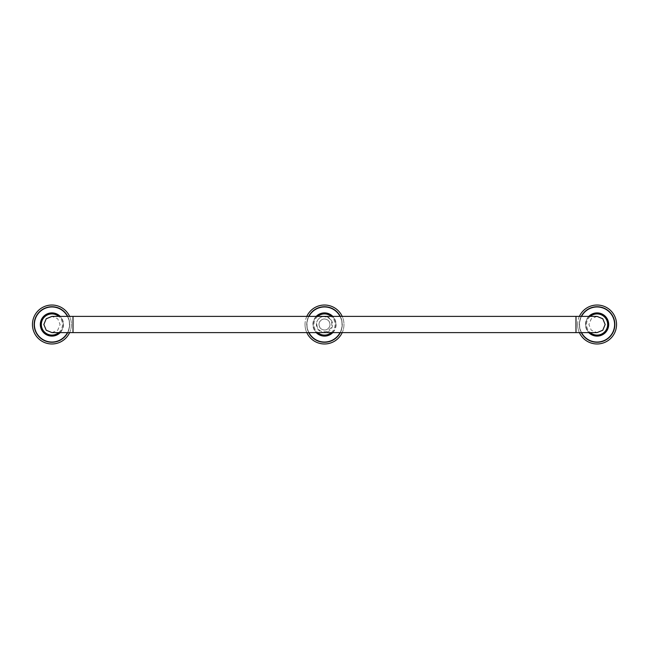 <?xml version="1.0" encoding="UTF-8"?>
<svg xmlns="http://www.w3.org/2000/svg" width="649" height="649" viewBox="0 0 649 649"><rect width="100%" height="100%" fill="white"/><g stroke="black" fill="none" stroke-linecap="round" stroke-linejoin="round"><path stroke-width="0.49" stroke-dasharray="3.25 2.43" d="M608.438 324.5A11.357 11.357 0 0 1 597.08 335.858A11.357 11.357 0 0 1 589.13 316.387A11.357 11.357 0 0 0 589.13 332.613A11.357 11.357 0 0 1 589.13 316.387M588.943 316.387A11.487 11.487 0 0 0 588.943 332.613M581.399 332.613A17.653 17.653 0 0 1 581.399 316.387A17.653 17.653 0 0 0 597.08 342.153A17.653 17.653 0 0 0 614.733 324.5A17.653 17.653 0 0 0 597.08 306.847A17.653 17.653 0 0 0 579.427 324.5A17.653 17.653 0 0 0 597.08 342.153A17.653 17.653 0 0 0 614.733 324.5A17.653 17.653 0 0 0 597.08 306.847A17.653 17.653 0 0 0 579.427 324.5M579.379 316.387A19.47 19.47 0 0 0 579.379 332.613M577.61 324.5A19.47 19.47 0 0 0 597.08 343.97A19.47 19.47 0 0 0 616.55 324.5A19.47 19.47 0 0 0 597.08 305.03A19.47 19.47 0 0 0 577.61 324.5M597.023 316.387L591.28 318.773L588.903 324.5L591.28 330.227L597.023 332.613M324.5 330.017C321.247 329.708 319.405 327.867 318.983 324.5C319.405 321.133 321.239 319.292 324.5 318.983C327.753 319.292 329.595 321.133 330.017 324.5C329.595 327.867 327.761 329.708 324.5 330.017A5.516 5.516 0 0 0 330.017 324.5A5.516 5.516 0 0 0 324.5 318.983A5.516 5.516 0 0 0 318.983 324.5A5.516 5.516 0 0 0 324.5 330.017M51.977 332.613L57.72 330.227L60.097 324.5L57.72 318.773L51.977 316.387M40.562 324.5A11.357 11.357 0 0 1 51.92 313.142A11.357 11.357 0 0 1 59.87 332.613A11.357 11.357 0 0 0 59.87 316.387M60.057 332.613A11.487 11.487 0 0 0 60.057 316.387M69.573 324.5A17.653 17.653 0 0 0 51.92 306.847A17.653 17.653 0 0 0 34.267 324.5A17.653 17.653 0 0 0 51.92 342.153A17.653 17.653 0 0 0 69.573 324.5A17.653 17.653 0 0 0 51.92 306.847A17.653 17.653 0 0 0 34.267 324.5A17.653 17.653 0 0 0 51.92 342.153A17.653 17.653 0 0 0 67.601 316.387A17.653 17.653 0 0 1 67.601 332.613M69.621 332.613A19.47 19.47 0 0 0 69.621 316.387M32.45 324.5A19.47 19.47 0 0 0 51.92 343.97A19.47 19.47 0 0 0 71.39 324.5A19.47 19.47 0 0 0 51.92 305.03A19.47 19.47 0 0 0 32.45 324.5M324.5 316.396A8.104 8.104 0 0 0 316.396 324.5A8.104 8.104 0 0 0 324.5 332.604A8.104 8.104 0 0 0 332.604 324.5A8.104 8.104 0 0 0 324.5 316.396M332.45 332.613A11.357 11.357 0 0 0 332.45 316.387M316.55 316.387A11.357 11.357 0 0 0 316.55 332.613M335.858 324.5A11.357 11.357 0 0 1 324.5 335.858A11.357 11.357 0 0 1 313.142 324.5A11.357 11.357 0 0 1 324.5 313.142A11.357 11.357 0 0 1 335.858 324.5M316.363 316.387A11.487 11.487 0 0 0 316.363 332.613M332.637 332.613A11.487 11.487 0 0 0 332.637 316.387M308.819 332.613A17.653 17.653 0 0 1 306.847 324.5A17.653 17.653 0 0 0 324.5 342.153A17.653 17.653 0 0 0 340.181 316.387A17.653 17.653 0 0 1 340.181 332.613M306.847 324.5A17.653 17.653 0 0 1 308.819 316.387A17.653 17.653 0 0 0 324.5 342.153A17.653 17.653 0 0 0 342.153 324.5A17.653 17.653 0 0 0 324.5 306.847A17.653 17.653 0 0 0 306.847 324.5A17.653 17.653 0 0 1 324.5 306.847A17.653 17.653 0 0 1 342.153 324.5M342.201 332.613A19.47 19.47 0 0 0 342.201 316.387M306.799 316.387A19.47 19.47 0 0 0 306.799 332.613M305.03 324.5A19.47 19.47 0 0 0 324.5 343.97A19.47 19.47 0 0 0 343.97 324.5A19.47 19.47 0 0 0 324.5 305.03A19.47 19.47 0 0 0 305.03 324.5M322.764 316.574A8.113 8.113 0 0 0 316.769 322.05L316.817 321.904A8.113 8.113 0 0 1 322.918 316.542L322.764 316.574C330.244 316.972 333.075 320.671 331.241 327.664L327.039 331.501C319.908 332.694 316.477 329.538 316.769 322.05M327.039 331.501L326.901 331.55C319.746 332.596 316.387 329.384 316.817 321.904M331.241 327.664L326.901 331.55M322.918 316.542C330.39 317.085 333.148 320.833 331.185 327.794M588.781 316.387A11.601 11.601 0 0 0 588.781 332.613M581.545 332.613A17.523 17.523 0 0 1 581.545 316.387M581.269 316.387A17.774 17.774 0 0 0 581.269 332.613M590.29 316.387A10.579 10.579 0 0 0 590.29 332.613M575.988 332.613L575.988 316.387M73.013 332.613L73.013 316.387M58.71 332.613A10.579 10.579 0 0 0 58.71 316.387M60.219 332.613A11.601 11.601 0 0 0 60.219 316.387M67.455 316.387A17.523 17.523 0 0 1 67.455 332.613M67.731 332.613A17.774 17.774 0 0 0 67.731 316.387M331.29 332.613A10.579 10.579 0 0 0 331.29 316.387M317.71 316.387A10.579 10.579 0 0 0 317.71 332.613M316.201 316.387A11.601 11.601 0 0 0 316.201 332.613M332.799 332.613A11.601 11.601 0 0 0 332.799 316.387M308.965 332.613A17.523 17.523 0 0 1 308.965 316.387M340.035 316.387A17.523 17.523 0 0 1 340.035 332.613M340.311 332.613A17.774 17.774 0 0 0 340.311 316.387M308.689 316.387A17.774 17.774 0 0 0 308.689 332.613"/><path stroke-width="0.97" d="M588.943 332.613A11.487 11.487 0 0 0 608.567 324.5A11.487 11.487 0 0 0 588.943 316.387M589.13 316.387A11.357 11.357 0 0 1 608.438 324.5A11.357 11.357 0 0 0 589.13 316.387A11.357 11.357 0 0 1 608.438 324.5A11.357 11.357 0 0 1 589.13 332.613A11.357 11.357 0 0 0 608.438 324.5M614.733 324.5A17.653 17.653 0 0 0 581.399 316.387A17.653 17.653 0 0 1 614.733 324.5A17.653 17.653 0 0 1 581.399 332.613M579.379 332.613A19.47 19.47 0 0 0 616.55 324.5A19.47 19.47 0 0 0 579.379 316.387M605.16 324.5L602.783 318.764L597.039 316.387L575.988 316.387L575.988 332.613L597.039 332.613L602.783 330.236L605.16 324.5M73.013 332.613L73.013 316.387L51.961 316.387L46.217 318.764L43.84 324.5L46.217 330.236L51.961 332.613L575.988 332.613M59.87 316.387A11.357 11.357 0 0 0 40.562 324.5A11.357 11.357 0 0 0 59.87 332.613A11.357 11.357 0 0 1 40.562 324.5M60.057 316.387A11.487 11.487 0 0 0 40.433 324.5A11.487 11.487 0 0 0 60.057 332.613M67.601 332.613A17.653 17.653 0 0 1 34.267 324.5A17.653 17.653 0 0 1 67.601 316.387A17.653 17.653 0 0 0 34.267 324.5M69.621 316.387A19.47 19.47 0 0 0 32.45 324.5A19.47 19.47 0 0 0 69.621 332.613M332.45 316.387A11.357 11.357 0 0 0 316.55 316.387M316.55 332.613A11.357 11.357 0 0 0 332.45 332.613M316.363 332.613A11.487 11.487 0 0 0 332.637 332.613M332.637 316.387A11.487 11.487 0 0 0 316.363 316.387M340.181 332.613A17.653 17.653 0 0 1 308.819 332.613M308.819 316.387A17.653 17.653 0 0 1 340.181 316.387A17.653 17.653 0 0 0 308.819 316.387M342.201 316.387A19.47 19.47 0 0 0 306.799 316.387M306.799 332.613A19.47 19.47 0 0 0 342.201 332.613M588.781 332.613A11.601 11.601 0 0 0 608.681 324.5A11.601 11.601 0 0 0 588.781 316.387M581.545 316.387A17.523 17.523 0 0 1 614.603 324.5A17.523 17.523 0 0 1 581.545 332.613M581.269 332.613A17.774 17.774 0 0 0 614.854 324.5A17.774 17.774 0 0 0 581.269 316.387M590.29 332.613A10.579 10.579 0 0 0 607.659 324.5A10.579 10.579 0 0 0 590.29 316.387M58.71 316.387A10.579 10.579 0 0 0 41.341 324.5A10.579 10.579 0 0 0 58.71 332.613M60.219 316.387A11.601 11.601 0 0 0 40.319 324.5A11.601 11.601 0 0 0 60.219 332.613M67.455 332.613A17.523 17.523 0 0 1 34.397 324.5A17.523 17.523 0 0 1 67.455 316.387M67.731 316.387A17.774 17.774 0 0 0 34.146 324.5A17.774 17.774 0 0 0 67.731 332.613M331.29 316.387A10.579 10.579 0 0 0 317.71 316.387M317.71 332.613A10.579 10.579 0 0 0 331.29 332.613M316.201 332.613A11.601 11.601 0 0 0 332.799 332.613M332.799 316.387A11.601 11.601 0 0 0 316.201 316.387M308.965 316.387A17.523 17.523 0 0 1 340.035 316.387M340.035 332.613A17.523 17.523 0 0 1 308.965 332.613M340.311 316.387A17.774 17.774 0 0 0 308.689 316.387M308.689 332.613A17.774 17.774 0 0 0 340.311 332.613M73.013 316.387L575.988 316.387"/></g></svg>
